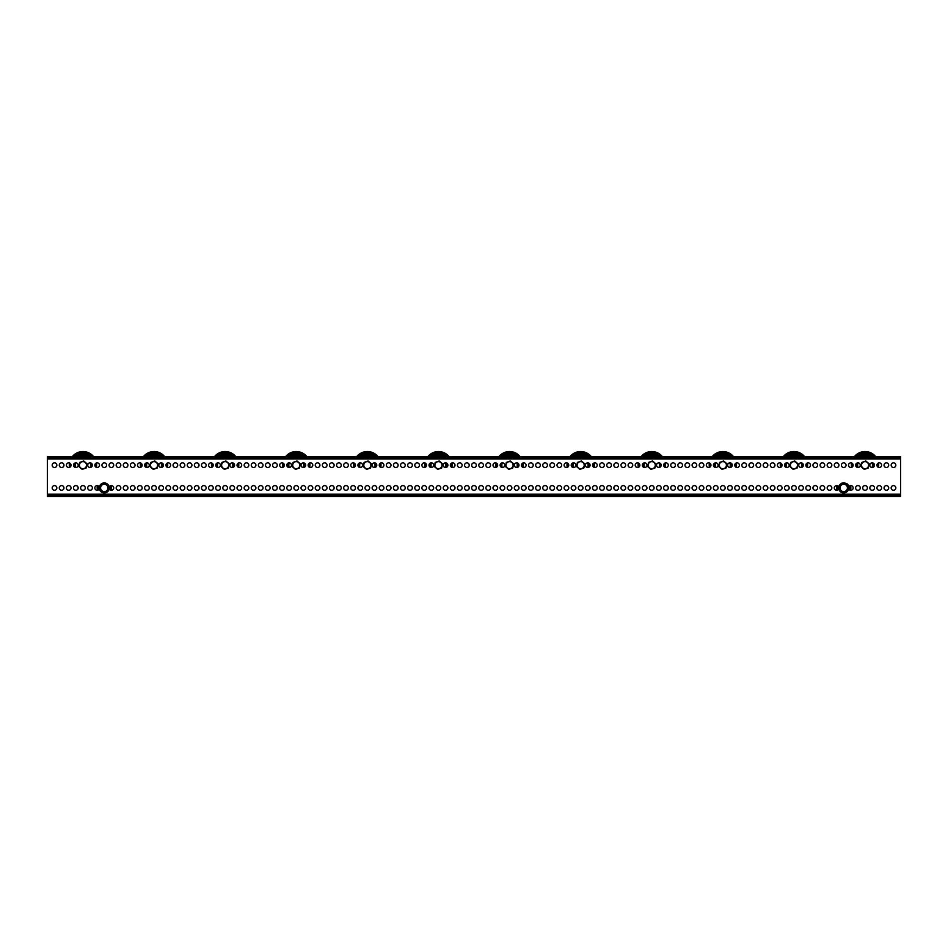 <?xml version="1.0" encoding="UTF-8"?>
<svg xmlns="http://www.w3.org/2000/svg" width="948" height="948" viewBox="0 0 948 948"><rect width="100%" height="100%" fill="white"/><g stroke="black" fill="none" stroke-linecap="round" stroke-linejoin="round"><path stroke-width="1.42" d="M59.286 487.936A2.334 2.334 0 0 0 61.62 490.27A2.334 2.334 0 0 0 63.954 487.936A2.334 2.334 0 0 0 61.62 485.601A2.334 2.334 0 0 0 59.286 487.936M52.176 487.936A2.334 2.334 0 0 0 54.51 490.27A2.334 2.334 0 0 0 56.844 487.936A2.334 2.334 0 0 0 54.51 485.601A2.334 2.334 0 0 0 52.176 487.936M891.156 465.184A2.334 2.334 0 0 0 893.49 467.518A2.334 2.334 0 0 0 895.824 465.184A2.334 2.334 0 0 0 893.49 462.849A2.334 2.334 0 0 0 891.156 465.184M884.046 465.184A2.334 2.334 0 0 0 886.38 467.518A2.334 2.334 0 0 0 888.714 465.184A2.334 2.334 0 0 0 886.38 462.849A2.334 2.334 0 0 0 884.046 465.184M876.936 465.184A2.334 2.334 0 0 0 879.27 467.518A2.334 2.334 0 0 0 881.604 465.184A2.334 2.334 0 0 0 879.27 462.849A2.334 2.334 0 0 0 876.936 465.184M869.826 465.184A2.334 2.334 0 0 0 872.16 467.518A2.334 2.334 0 0 0 874.494 465.184A2.334 2.334 0 0 0 872.16 462.849A2.334 2.334 0 0 0 869.826 465.184M855.606 465.184A2.334 2.334 0 0 0 857.94 467.518A2.334 2.334 0 0 0 860.274 465.184A2.334 2.334 0 0 0 857.94 462.849A2.334 2.334 0 0 0 855.606 465.184M848.496 465.184A2.334 2.334 0 0 0 850.83 467.518A2.334 2.334 0 0 0 853.164 465.184A2.334 2.334 0 0 0 850.83 462.849A2.334 2.334 0 0 0 848.496 465.184M841.386 465.184A2.334 2.334 0 0 0 843.72 467.518A2.334 2.334 0 0 0 846.054 465.184A2.334 2.334 0 0 0 843.72 462.849A2.334 2.334 0 0 0 841.386 465.184M834.276 465.184A2.334 2.334 0 0 0 836.61 467.518A2.334 2.334 0 0 0 838.944 465.184A2.334 2.334 0 0 0 836.61 462.849A2.334 2.334 0 0 0 834.276 465.184M827.166 465.184A2.334 2.334 0 0 0 829.5 467.518A2.334 2.334 0 0 0 831.834 465.184A2.334 2.334 0 0 0 829.5 462.849A2.334 2.334 0 0 0 827.166 465.184M820.056 465.184A2.334 2.334 0 0 0 822.39 467.518A2.334 2.334 0 0 0 824.724 465.184A2.334 2.334 0 0 0 822.39 462.849A2.334 2.334 0 0 0 820.056 465.184M812.946 465.184A2.334 2.334 0 0 0 815.28 467.518A2.334 2.334 0 0 0 817.614 465.184A2.334 2.334 0 0 0 815.28 462.849A2.334 2.334 0 0 0 812.946 465.184M805.836 465.184A2.334 2.334 0 0 0 808.17 467.518A2.334 2.334 0 0 0 810.504 465.184A2.334 2.334 0 0 0 808.17 462.849A2.334 2.334 0 0 0 805.836 465.184M798.726 465.184A2.334 2.334 0 0 0 801.06 467.518A2.334 2.334 0 0 0 803.394 465.184A2.334 2.334 0 0 0 801.06 462.849A2.334 2.334 0 0 0 798.726 465.184M784.506 465.184A2.334 2.334 0 0 0 786.84 467.518A2.334 2.334 0 0 0 789.174 465.184A2.334 2.334 0 0 0 786.84 462.849A2.334 2.334 0 0 0 784.506 465.184M777.396 465.184A2.334 2.334 0 0 0 779.73 467.518A2.334 2.334 0 0 0 782.064 465.184A2.334 2.334 0 0 0 779.73 462.849A2.334 2.334 0 0 0 777.396 465.184M770.286 465.184A2.334 2.334 0 0 0 772.62 467.518A2.334 2.334 0 0 0 774.954 465.184A2.334 2.334 0 0 0 772.62 462.849A2.334 2.334 0 0 0 770.286 465.184M763.176 465.184A2.334 2.334 0 0 0 765.51 467.518A2.334 2.334 0 0 0 767.844 465.184A2.334 2.334 0 0 0 765.51 462.849A2.334 2.334 0 0 0 763.176 465.184M756.066 465.184A2.334 2.334 0 0 0 758.4 467.518A2.334 2.334 0 0 0 760.734 465.184A2.334 2.334 0 0 0 758.4 462.849A2.334 2.334 0 0 0 756.066 465.184M748.956 465.184A2.334 2.334 0 0 0 751.29 467.518A2.334 2.334 0 0 0 753.624 465.184A2.334 2.334 0 0 0 751.29 462.849A2.334 2.334 0 0 0 748.956 465.184M741.846 465.184A2.334 2.334 0 0 0 744.18 467.518A2.334 2.334 0 0 0 746.514 465.184A2.334 2.334 0 0 0 744.18 462.849A2.334 2.334 0 0 0 741.846 465.184M734.736 465.184A2.334 2.334 0 0 0 737.07 467.518A2.334 2.334 0 0 0 739.404 465.184A2.334 2.334 0 0 0 737.07 462.849A2.334 2.334 0 0 0 734.736 465.184M727.626 465.184A2.334 2.334 0 0 0 729.96 467.518A2.334 2.334 0 0 0 732.294 465.184A2.334 2.334 0 0 0 729.96 462.849A2.334 2.334 0 0 0 727.626 465.184M713.406 465.184A2.334 2.334 0 0 0 715.74 467.518A2.334 2.334 0 0 0 718.074 465.184A2.334 2.334 0 0 0 715.74 462.849A2.334 2.334 0 0 0 713.406 465.184M706.296 465.184A2.334 2.334 0 0 0 708.63 467.518A2.334 2.334 0 0 0 710.964 465.184A2.334 2.334 0 0 0 708.63 462.849A2.334 2.334 0 0 0 706.296 465.184M699.186 465.184A2.334 2.334 0 0 0 701.52 467.518A2.334 2.334 0 0 0 703.854 465.184A2.334 2.334 0 0 0 701.52 462.849A2.334 2.334 0 0 0 699.186 465.184M692.076 465.184A2.334 2.334 0 0 0 694.41 467.518A2.334 2.334 0 0 0 696.744 465.184A2.334 2.334 0 0 0 694.41 462.849A2.334 2.334 0 0 0 692.076 465.184M684.966 465.184A2.334 2.334 0 0 0 687.3 467.518A2.334 2.334 0 0 0 689.634 465.184A2.334 2.334 0 0 0 687.3 462.849A2.334 2.334 0 0 0 684.966 465.184M677.856 465.184A2.334 2.334 0 0 0 680.19 467.518A2.334 2.334 0 0 0 682.524 465.184A2.334 2.334 0 0 0 680.19 462.849A2.334 2.334 0 0 0 677.856 465.184M670.746 465.184A2.334 2.334 0 0 0 673.08 467.518A2.334 2.334 0 0 0 675.414 465.184A2.334 2.334 0 0 0 673.08 462.849A2.334 2.334 0 0 0 670.746 465.184M663.636 465.184A2.334 2.334 0 0 0 665.97 467.518A2.334 2.334 0 0 0 668.304 465.184A2.334 2.334 0 0 0 665.97 462.849A2.334 2.334 0 0 0 663.636 465.184M656.526 465.184A2.334 2.334 0 0 0 658.86 467.518A2.334 2.334 0 0 0 661.194 465.184A2.334 2.334 0 0 0 658.86 462.849A2.334 2.334 0 0 0 656.526 465.184M642.306 465.184A2.334 2.334 0 0 0 644.64 467.518A2.334 2.334 0 0 0 646.974 465.184A2.334 2.334 0 0 0 644.64 462.849A2.334 2.334 0 0 0 642.306 465.184M635.196 465.184A2.334 2.334 0 0 0 637.53 467.518A2.334 2.334 0 0 0 639.864 465.184A2.334 2.334 0 0 0 637.53 462.849A2.334 2.334 0 0 0 635.196 465.184M628.086 465.184A2.334 2.334 0 0 0 630.42 467.518A2.334 2.334 0 0 0 632.754 465.184A2.334 2.334 0 0 0 630.42 462.849A2.334 2.334 0 0 0 628.086 465.184M620.976 465.184A2.334 2.334 0 0 0 623.31 467.518A2.334 2.334 0 0 0 625.644 465.184A2.334 2.334 0 0 0 623.31 462.849A2.334 2.334 0 0 0 620.976 465.184M613.866 465.184A2.334 2.334 0 0 0 616.2 467.518A2.334 2.334 0 0 0 618.534 465.184A2.334 2.334 0 0 0 616.2 462.849A2.334 2.334 0 0 0 613.866 465.184M606.756 465.184A2.334 2.334 0 0 0 609.09 467.518A2.334 2.334 0 0 0 611.424 465.184A2.334 2.334 0 0 0 609.09 462.849A2.334 2.334 0 0 0 606.756 465.184M599.646 465.184A2.334 2.334 0 0 0 601.98 467.518A2.334 2.334 0 0 0 604.314 465.184A2.334 2.334 0 0 0 601.98 462.849A2.334 2.334 0 0 0 599.646 465.184M592.536 465.184A2.334 2.334 0 0 0 594.87 467.518A2.334 2.334 0 0 0 597.204 465.184A2.334 2.334 0 0 0 594.87 462.849A2.334 2.334 0 0 0 592.536 465.184M585.426 465.184A2.334 2.334 0 0 0 587.76 467.518A2.334 2.334 0 0 0 590.094 465.184A2.334 2.334 0 0 0 587.76 462.849A2.334 2.334 0 0 0 585.426 465.184M571.206 465.184A2.334 2.334 0 0 0 573.54 467.518A2.334 2.334 0 0 0 575.874 465.184A2.334 2.334 0 0 0 573.54 462.849A2.334 2.334 0 0 0 571.206 465.184M564.096 465.184A2.334 2.334 0 0 0 566.43 467.518A2.334 2.334 0 0 0 568.764 465.184A2.334 2.334 0 0 0 566.43 462.849A2.334 2.334 0 0 0 564.096 465.184M556.986 465.184A2.334 2.334 0 0 0 559.32 467.518A2.334 2.334 0 0 0 561.654 465.184A2.334 2.334 0 0 0 559.32 462.849A2.334 2.334 0 0 0 556.986 465.184M549.876 465.184A2.334 2.334 0 0 0 552.21 467.518A2.334 2.334 0 0 0 554.544 465.184A2.334 2.334 0 0 0 552.21 462.849A2.334 2.334 0 0 0 549.876 465.184M542.766 465.184A2.334 2.334 0 0 0 545.1 467.518A2.334 2.334 0 0 0 547.434 465.184A2.334 2.334 0 0 0 545.1 462.849A2.334 2.334 0 0 0 542.766 465.184M535.656 465.184A2.334 2.334 0 0 0 537.99 467.518A2.334 2.334 0 0 0 540.324 465.184A2.334 2.334 0 0 0 537.99 462.849A2.334 2.334 0 0 0 535.656 465.184M528.546 465.184A2.334 2.334 0 0 0 530.88 467.518A2.334 2.334 0 0 0 533.214 465.184A2.334 2.334 0 0 0 530.88 462.849A2.334 2.334 0 0 0 528.546 465.184M521.436 465.184A2.334 2.334 0 0 0 523.77 467.518A2.334 2.334 0 0 0 526.104 465.184A2.334 2.334 0 0 0 523.77 462.849A2.334 2.334 0 0 0 521.436 465.184M514.326 465.184A2.334 2.334 0 0 0 516.66 467.518A2.334 2.334 0 0 0 518.994 465.184A2.334 2.334 0 0 0 516.66 462.849A2.334 2.334 0 0 0 514.326 465.184M500.106 465.184A2.334 2.334 0 0 0 502.44 467.518A2.334 2.334 0 0 0 504.774 465.184A2.334 2.334 0 0 0 502.44 462.849A2.334 2.334 0 0 0 500.106 465.184M492.996 465.184A2.334 2.334 0 0 0 495.33 467.518A2.334 2.334 0 0 0 497.664 465.184A2.334 2.334 0 0 0 495.33 462.849A2.334 2.334 0 0 0 492.996 465.184M485.886 465.184A2.334 2.334 0 0 0 488.22 467.518A2.334 2.334 0 0 0 490.554 465.184A2.334 2.334 0 0 0 488.22 462.849A2.334 2.334 0 0 0 485.886 465.184M478.776 465.184A2.334 2.334 0 0 0 481.11 467.518A2.334 2.334 0 0 0 483.444 465.184A2.334 2.334 0 0 0 481.11 462.849A2.334 2.334 0 0 0 478.776 465.184M471.666 465.184A2.334 2.334 0 0 0 474 467.518A2.334 2.334 0 0 0 476.334 465.184A2.334 2.334 0 0 0 474 462.849A2.334 2.334 0 0 0 471.666 465.184M464.556 465.184A2.334 2.334 0 0 0 466.89 467.518A2.334 2.334 0 0 0 469.224 465.184A2.334 2.334 0 0 0 466.89 462.849A2.334 2.334 0 0 0 464.556 465.184M457.446 465.184A2.334 2.334 0 0 0 459.78 467.518A2.334 2.334 0 0 0 462.114 465.184A2.334 2.334 0 0 0 459.78 462.849A2.334 2.334 0 0 0 457.446 465.184M450.336 465.184A2.334 2.334 0 0 0 452.67 467.518A2.334 2.334 0 0 0 455.004 465.184A2.334 2.334 0 0 0 452.67 462.849A2.334 2.334 0 0 0 450.336 465.184M443.226 465.184A2.334 2.334 0 0 0 445.56 467.518A2.334 2.334 0 0 0 447.894 465.184A2.334 2.334 0 0 0 445.56 462.849A2.334 2.334 0 0 0 443.226 465.184M429.006 465.184A2.334 2.334 0 0 0 431.34 467.518A2.334 2.334 0 0 0 433.674 465.184A2.334 2.334 0 0 0 431.34 462.849A2.334 2.334 0 0 0 429.006 465.184M421.896 465.184A2.334 2.334 0 0 0 424.23 467.518A2.334 2.334 0 0 0 426.564 465.184A2.334 2.334 0 0 0 424.23 462.849A2.334 2.334 0 0 0 421.896 465.184M414.786 465.184A2.334 2.334 0 0 0 417.12 467.518A2.334 2.334 0 0 0 419.454 465.184A2.334 2.334 0 0 0 417.12 462.849A2.334 2.334 0 0 0 414.786 465.184M407.676 465.184A2.334 2.334 0 0 0 410.01 467.518A2.334 2.334 0 0 0 412.344 465.184A2.334 2.334 0 0 0 410.01 462.849A2.334 2.334 0 0 0 407.676 465.184M400.566 465.184A2.334 2.334 0 0 0 402.9 467.518A2.334 2.334 0 0 0 405.234 465.184A2.334 2.334 0 0 0 402.9 462.849A2.334 2.334 0 0 0 400.566 465.184M393.456 465.184A2.334 2.334 0 0 0 395.79 467.518A2.334 2.334 0 0 0 398.124 465.184A2.334 2.334 0 0 0 395.79 462.849A2.334 2.334 0 0 0 393.456 465.184M386.346 465.184A2.334 2.334 0 0 0 388.68 467.518A2.334 2.334 0 0 0 391.014 465.184A2.334 2.334 0 0 0 388.68 462.849A2.334 2.334 0 0 0 386.346 465.184M379.236 465.184A2.334 2.334 0 0 0 381.57 467.518A2.334 2.334 0 0 0 383.904 465.184A2.334 2.334 0 0 0 381.57 462.849A2.334 2.334 0 0 0 379.236 465.184M372.126 465.184A2.334 2.334 0 0 0 374.46 467.518A2.334 2.334 0 0 0 376.794 465.184A2.334 2.334 0 0 0 374.46 462.849A2.334 2.334 0 0 0 372.126 465.184M357.906 465.184A2.334 2.334 0 0 0 360.24 467.518A2.334 2.334 0 0 0 362.574 465.184A2.334 2.334 0 0 0 360.24 462.849A2.334 2.334 0 0 0 357.906 465.184M350.796 465.184A2.334 2.334 0 0 0 353.13 467.518A2.334 2.334 0 0 0 355.464 465.184A2.334 2.334 0 0 0 353.13 462.849A2.334 2.334 0 0 0 350.796 465.184M343.686 465.184A2.334 2.334 0 0 0 346.02 467.518A2.334 2.334 0 0 0 348.354 465.184A2.334 2.334 0 0 0 346.02 462.849A2.334 2.334 0 0 0 343.686 465.184M336.576 465.184A2.334 2.334 0 0 0 338.91 467.518A2.334 2.334 0 0 0 341.244 465.184A2.334 2.334 0 0 0 338.91 462.849A2.334 2.334 0 0 0 336.576 465.184M329.466 465.184A2.334 2.334 0 0 0 331.8 467.518A2.334 2.334 0 0 0 334.134 465.184A2.334 2.334 0 0 0 331.8 462.849A2.334 2.334 0 0 0 329.466 465.184M322.356 465.184A2.334 2.334 0 0 0 324.69 467.518A2.334 2.334 0 0 0 327.024 465.184A2.334 2.334 0 0 0 324.69 462.849A2.334 2.334 0 0 0 322.356 465.184M315.246 465.184A2.334 2.334 0 0 0 317.58 467.518A2.334 2.334 0 0 0 319.914 465.184A2.334 2.334 0 0 0 317.58 462.849A2.334 2.334 0 0 0 315.246 465.184M308.136 465.184A2.334 2.334 0 0 0 310.47 467.518A2.334 2.334 0 0 0 312.804 465.184A2.334 2.334 0 0 0 310.47 462.849A2.334 2.334 0 0 0 308.136 465.184M301.026 465.184A2.334 2.334 0 0 0 303.36 467.518A2.334 2.334 0 0 0 305.694 465.184A2.334 2.334 0 0 0 303.36 462.849A2.334 2.334 0 0 0 301.026 465.184M286.806 465.184A2.334 2.334 0 0 0 289.14 467.518A2.334 2.334 0 0 0 291.474 465.184A2.334 2.334 0 0 0 289.14 462.849A2.334 2.334 0 0 0 286.806 465.184M279.696 465.184A2.334 2.334 0 0 0 282.03 467.518A2.334 2.334 0 0 0 284.364 465.184A2.334 2.334 0 0 0 282.03 462.849A2.334 2.334 0 0 0 279.696 465.184M272.586 465.184A2.334 2.334 0 0 0 274.92 467.518A2.334 2.334 0 0 0 277.254 465.184A2.334 2.334 0 0 0 274.92 462.849A2.334 2.334 0 0 0 272.586 465.184M265.476 465.184A2.334 2.334 0 0 0 267.81 467.518A2.334 2.334 0 0 0 270.144 465.184A2.334 2.334 0 0 0 267.81 462.849A2.334 2.334 0 0 0 265.476 465.184M258.366 465.184A2.334 2.334 0 0 0 260.7 467.518A2.334 2.334 0 0 0 263.034 465.184A2.334 2.334 0 0 0 260.7 462.849A2.334 2.334 0 0 0 258.366 465.184M251.256 465.184A2.334 2.334 0 0 0 253.59 467.518A2.334 2.334 0 0 0 255.924 465.184A2.334 2.334 0 0 0 253.59 462.849A2.334 2.334 0 0 0 251.256 465.184M244.146 465.184A2.334 2.334 0 0 0 246.48 467.518A2.334 2.334 0 0 0 248.814 465.184A2.334 2.334 0 0 0 246.48 462.849A2.334 2.334 0 0 0 244.146 465.184M237.036 465.184A2.334 2.334 0 0 0 239.37 467.518A2.334 2.334 0 0 0 241.704 465.184A2.334 2.334 0 0 0 239.37 462.849A2.334 2.334 0 0 0 237.036 465.184M229.926 465.184A2.334 2.334 0 0 0 232.26 467.518A2.334 2.334 0 0 0 234.594 465.184A2.334 2.334 0 0 0 232.26 462.849A2.334 2.334 0 0 0 229.926 465.184M215.706 465.184A2.334 2.334 0 0 0 218.04 467.518A2.334 2.334 0 0 0 220.374 465.184A2.334 2.334 0 0 0 218.04 462.849A2.334 2.334 0 0 0 215.706 465.184M208.596 465.184A2.334 2.334 0 0 0 210.93 467.518A2.334 2.334 0 0 0 213.264 465.184A2.334 2.334 0 0 0 210.93 462.849A2.334 2.334 0 0 0 208.596 465.184M201.486 465.184A2.334 2.334 0 0 0 203.82 467.518A2.334 2.334 0 0 0 206.154 465.184A2.334 2.334 0 0 0 203.82 462.849A2.334 2.334 0 0 0 201.486 465.184M194.376 465.184A2.334 2.334 0 0 0 196.71 467.518A2.334 2.334 0 0 0 199.044 465.184A2.334 2.334 0 0 0 196.71 462.849A2.334 2.334 0 0 0 194.376 465.184M187.266 465.184A2.334 2.334 0 0 0 189.6 467.518A2.334 2.334 0 0 0 191.934 465.184A2.334 2.334 0 0 0 189.6 462.849A2.334 2.334 0 0 0 187.266 465.184M180.156 465.184A2.334 2.334 0 0 0 182.49 467.518A2.334 2.334 0 0 0 184.824 465.184A2.334 2.334 0 0 0 182.49 462.849A2.334 2.334 0 0 0 180.156 465.184M173.046 465.184A2.334 2.334 0 0 0 175.38 467.518A2.334 2.334 0 0 0 177.714 465.184A2.334 2.334 0 0 0 175.38 462.849A2.334 2.334 0 0 0 173.046 465.184M165.936 465.184A2.334 2.334 0 0 0 168.27 467.518A2.334 2.334 0 0 0 170.604 465.184A2.334 2.334 0 0 0 168.27 462.849A2.334 2.334 0 0 0 165.936 465.184M158.826 465.184A2.334 2.334 0 0 0 161.16 467.518A2.334 2.334 0 0 0 163.494 465.184A2.334 2.334 0 0 0 161.16 462.849A2.334 2.334 0 0 0 158.826 465.184M144.606 465.184A2.334 2.334 0 0 0 146.94 467.518A2.334 2.334 0 0 0 149.274 465.184A2.334 2.334 0 0 0 146.94 462.849A2.334 2.334 0 0 0 144.606 465.184M137.496 465.184A2.334 2.334 0 0 0 139.83 467.518A2.334 2.334 0 0 0 142.164 465.184A2.334 2.334 0 0 0 139.83 462.849A2.334 2.334 0 0 0 137.496 465.184M130.386 465.184A2.334 2.334 0 0 0 132.72 467.518A2.334 2.334 0 0 0 135.054 465.184A2.334 2.334 0 0 0 132.72 462.849A2.334 2.334 0 0 0 130.386 465.184M123.276 465.184A2.334 2.334 0 0 0 125.61 467.518A2.334 2.334 0 0 0 127.944 465.184A2.334 2.334 0 0 0 125.61 462.849A2.334 2.334 0 0 0 123.276 465.184M116.166 465.184A2.334 2.334 0 0 0 118.5 467.518A2.334 2.334 0 0 0 120.834 465.184A2.334 2.334 0 0 0 118.5 462.849A2.334 2.334 0 0 0 116.166 465.184M109.056 465.184A2.334 2.334 0 0 0 111.39 467.518A2.334 2.334 0 0 0 113.724 465.184A2.334 2.334 0 0 0 111.39 462.849A2.334 2.334 0 0 0 109.056 465.184M101.946 465.184A2.334 2.334 0 0 0 104.28 467.518A2.334 2.334 0 0 0 106.614 465.184A2.334 2.334 0 0 0 104.28 462.849A2.334 2.334 0 0 0 101.946 465.184M94.836 465.184A2.334 2.334 0 0 0 97.17 467.518A2.334 2.334 0 0 0 99.504 465.184A2.334 2.334 0 0 0 97.17 462.849A2.334 2.334 0 0 0 94.836 465.184M87.726 465.184A2.334 2.334 0 0 0 90.06 467.518A2.334 2.334 0 0 0 92.394 465.184A2.334 2.334 0 0 0 90.06 462.849A2.334 2.334 0 0 0 87.726 465.184M73.506 465.184A2.334 2.334 0 0 0 75.84 467.518A2.334 2.334 0 0 0 78.174 465.184A2.334 2.334 0 0 0 75.84 462.849A2.334 2.334 0 0 0 73.506 465.184M66.396 465.184A2.334 2.334 0 0 0 68.73 467.518A2.334 2.334 0 0 0 71.064 465.184A2.334 2.334 0 0 0 68.73 462.849A2.334 2.334 0 0 0 66.396 465.184M59.286 465.184A2.334 2.334 0 0 0 61.62 467.518A2.334 2.334 0 0 0 63.954 465.184A2.334 2.334 0 0 0 61.62 462.849A2.334 2.334 0 0 0 59.286 465.184M52.176 465.184A2.334 2.334 0 0 0 54.51 467.518A2.334 2.334 0 0 0 56.844 465.184A2.334 2.334 0 0 0 54.51 462.849A2.334 2.334 0 0 0 52.176 465.184M66.396 487.936A2.334 2.334 0 0 0 68.73 490.27A2.334 2.334 0 0 0 71.064 487.936A2.334 2.334 0 0 0 68.73 485.601A2.334 2.334 0 0 0 66.396 487.936M73.506 487.936A2.334 2.334 0 0 0 75.84 490.27A2.334 2.334 0 0 0 78.174 487.936A2.334 2.334 0 0 0 75.84 485.601A2.334 2.334 0 0 0 73.506 487.936M80.616 487.936A2.334 2.334 0 0 0 82.95 490.27A2.334 2.334 0 0 0 85.284 487.936A2.334 2.334 0 0 0 82.95 485.601A2.334 2.334 0 0 0 80.616 487.936M87.726 487.936A2.334 2.334 0 0 0 90.06 490.27A2.334 2.334 0 0 0 92.394 487.936A2.334 2.334 0 0 0 90.06 485.601A2.334 2.334 0 0 0 87.726 487.936M99.22 486.834A2.334 2.334 0 0 0 94.836 487.936A2.334 2.334 0 0 0 99.22 489.038M109.34 489.038A2.334 2.334 0 0 0 113.724 487.936A2.334 2.334 0 0 0 109.34 486.834M116.166 487.936A2.334 2.334 0 0 0 118.5 490.27A2.334 2.334 0 0 0 120.834 487.936A2.334 2.334 0 0 0 118.5 485.601A2.334 2.334 0 0 0 116.166 487.936M123.276 487.936A2.334 2.334 0 0 0 125.61 490.27A2.334 2.334 0 0 0 127.944 487.936A2.334 2.334 0 0 0 125.61 485.601A2.334 2.334 0 0 0 123.276 487.936M130.386 487.936A2.334 2.334 0 0 0 132.72 490.27A2.334 2.334 0 0 0 135.054 487.936A2.334 2.334 0 0 0 132.72 485.601A2.334 2.334 0 0 0 130.386 487.936M137.496 487.936A2.334 2.334 0 0 0 139.83 490.27A2.334 2.334 0 0 0 142.164 487.936A2.334 2.334 0 0 0 139.83 485.601A2.334 2.334 0 0 0 137.496 487.936M144.606 487.936A2.334 2.334 0 0 0 146.94 490.27A2.334 2.334 0 0 0 149.274 487.936A2.334 2.334 0 0 0 146.94 485.601A2.334 2.334 0 0 0 144.606 487.936M151.716 487.936A2.334 2.334 0 0 0 154.05 490.27A2.334 2.334 0 0 0 156.384 487.936A2.334 2.334 0 0 0 154.05 485.601A2.334 2.334 0 0 0 151.716 487.936M158.826 487.936A2.334 2.334 0 0 0 161.16 490.27A2.334 2.334 0 0 0 163.494 487.936A2.334 2.334 0 0 0 161.16 485.601A2.334 2.334 0 0 0 158.826 487.936M165.936 487.936A2.334 2.334 0 0 0 168.27 490.27A2.334 2.334 0 0 0 170.604 487.936A2.334 2.334 0 0 0 168.27 485.601A2.334 2.334 0 0 0 165.936 487.936M173.046 487.936A2.334 2.334 0 0 0 175.38 490.27A2.334 2.334 0 0 0 177.714 487.936A2.334 2.334 0 0 0 175.38 485.601A2.334 2.334 0 0 0 173.046 487.936M180.156 487.936A2.334 2.334 0 0 0 182.49 490.27A2.334 2.334 0 0 0 184.824 487.936A2.334 2.334 0 0 0 182.49 485.601A2.334 2.334 0 0 0 180.156 487.936M187.266 487.936A2.334 2.334 0 0 0 189.6 490.27A2.334 2.334 0 0 0 191.934 487.936A2.334 2.334 0 0 0 189.6 485.601A2.334 2.334 0 0 0 187.266 487.936M194.376 487.936A2.334 2.334 0 0 0 196.71 490.27A2.334 2.334 0 0 0 199.044 487.936A2.334 2.334 0 0 0 196.71 485.601A2.334 2.334 0 0 0 194.376 487.936M201.486 487.936A2.334 2.334 0 0 0 203.82 490.27A2.334 2.334 0 0 0 206.154 487.936A2.334 2.334 0 0 0 203.82 485.601A2.334 2.334 0 0 0 201.486 487.936M208.596 487.936A2.334 2.334 0 0 0 210.93 490.27A2.334 2.334 0 0 0 213.264 487.936A2.334 2.334 0 0 0 210.93 485.601A2.334 2.334 0 0 0 208.596 487.936M215.706 487.936A2.334 2.334 0 0 0 218.04 490.27A2.334 2.334 0 0 0 220.374 487.936A2.334 2.334 0 0 0 218.04 485.601A2.334 2.334 0 0 0 215.706 487.936M222.816 487.936A2.334 2.334 0 0 0 225.15 490.27A2.334 2.334 0 0 0 227.484 487.936A2.334 2.334 0 0 0 225.15 485.601A2.334 2.334 0 0 0 222.816 487.936M229.926 487.936A2.334 2.334 0 0 0 232.26 490.27A2.334 2.334 0 0 0 234.594 487.936A2.334 2.334 0 0 0 232.26 485.601A2.334 2.334 0 0 0 229.926 487.936M237.036 487.936A2.334 2.334 0 0 0 239.37 490.27A2.334 2.334 0 0 0 241.704 487.936A2.334 2.334 0 0 0 239.37 485.601A2.334 2.334 0 0 0 237.036 487.936M244.146 487.936A2.334 2.334 0 0 0 246.48 490.27A2.334 2.334 0 0 0 248.814 487.936A2.334 2.334 0 0 0 246.48 485.601A2.334 2.334 0 0 0 244.146 487.936M251.256 487.936A2.334 2.334 0 0 0 253.59 490.27A2.334 2.334 0 0 0 255.924 487.936A2.334 2.334 0 0 0 253.59 485.601A2.334 2.334 0 0 0 251.256 487.936M258.366 487.936A2.334 2.334 0 0 0 260.7 490.27A2.334 2.334 0 0 0 263.034 487.936A2.334 2.334 0 0 0 260.7 485.601A2.334 2.334 0 0 0 258.366 487.936M265.476 487.936A2.334 2.334 0 0 0 267.81 490.27A2.334 2.334 0 0 0 270.144 487.936A2.334 2.334 0 0 0 267.81 485.601A2.334 2.334 0 0 0 265.476 487.936M272.586 487.936A2.334 2.334 0 0 0 274.92 490.27A2.334 2.334 0 0 0 277.254 487.936A2.334 2.334 0 0 0 274.92 485.601A2.334 2.334 0 0 0 272.586 487.936M279.696 487.936A2.334 2.334 0 0 0 282.03 490.27A2.334 2.334 0 0 0 284.364 487.936A2.334 2.334 0 0 0 282.03 485.601A2.334 2.334 0 0 0 279.696 487.936M286.806 487.936A2.334 2.334 0 0 0 289.14 490.27A2.334 2.334 0 0 0 291.474 487.936A2.334 2.334 0 0 0 289.14 485.601A2.334 2.334 0 0 0 286.806 487.936M293.916 487.936A2.334 2.334 0 0 0 296.25 490.27A2.334 2.334 0 0 0 298.584 487.936A2.334 2.334 0 0 0 296.25 485.601A2.334 2.334 0 0 0 293.916 487.936M301.026 487.936A2.334 2.334 0 0 0 303.36 490.27A2.334 2.334 0 0 0 305.694 487.936A2.334 2.334 0 0 0 303.36 485.601A2.334 2.334 0 0 0 301.026 487.936M308.136 487.936A2.334 2.334 0 0 0 310.47 490.27A2.334 2.334 0 0 0 312.804 487.936A2.334 2.334 0 0 0 310.47 485.601A2.334 2.334 0 0 0 308.136 487.936M315.246 487.936A2.334 2.334 0 0 0 317.58 490.27A2.334 2.334 0 0 0 319.914 487.936A2.334 2.334 0 0 0 317.58 485.601A2.334 2.334 0 0 0 315.246 487.936M322.356 487.936A2.334 2.334 0 0 0 324.69 490.27A2.334 2.334 0 0 0 327.024 487.936A2.334 2.334 0 0 0 324.69 485.601A2.334 2.334 0 0 0 322.356 487.936M329.466 487.936A2.334 2.334 0 0 0 331.8 490.27A2.334 2.334 0 0 0 334.134 487.936A2.334 2.334 0 0 0 331.8 485.601A2.334 2.334 0 0 0 329.466 487.936M336.576 487.936A2.334 2.334 0 0 0 338.91 490.27A2.334 2.334 0 0 0 341.244 487.936A2.334 2.334 0 0 0 338.91 485.601A2.334 2.334 0 0 0 336.576 487.936M343.686 487.936A2.334 2.334 0 0 0 346.02 490.27A2.334 2.334 0 0 0 348.354 487.936A2.334 2.334 0 0 0 346.02 485.601A2.334 2.334 0 0 0 343.686 487.936M350.796 487.936A2.334 2.334 0 0 0 353.13 490.27A2.334 2.334 0 0 0 355.464 487.936A2.334 2.334 0 0 0 353.13 485.601A2.334 2.334 0 0 0 350.796 487.936M357.906 487.936A2.334 2.334 0 0 0 360.24 490.27A2.334 2.334 0 0 0 362.574 487.936A2.334 2.334 0 0 0 360.24 485.601A2.334 2.334 0 0 0 357.906 487.936M365.016 487.936A2.334 2.334 0 0 0 367.35 490.27A2.334 2.334 0 0 0 369.684 487.936A2.334 2.334 0 0 0 367.35 485.601A2.334 2.334 0 0 0 365.016 487.936M372.126 487.936A2.334 2.334 0 0 0 374.46 490.27A2.334 2.334 0 0 0 376.794 487.936A2.334 2.334 0 0 0 374.46 485.601A2.334 2.334 0 0 0 372.126 487.936M379.236 487.936A2.334 2.334 0 0 0 381.57 490.27A2.334 2.334 0 0 0 383.904 487.936A2.334 2.334 0 0 0 381.57 485.601A2.334 2.334 0 0 0 379.236 487.936M386.346 487.936A2.334 2.334 0 0 0 388.68 490.27A2.334 2.334 0 0 0 391.014 487.936A2.334 2.334 0 0 0 388.68 485.601A2.334 2.334 0 0 0 386.346 487.936M393.456 487.936A2.334 2.334 0 0 0 395.79 490.27A2.334 2.334 0 0 0 398.124 487.936A2.334 2.334 0 0 0 395.79 485.601A2.334 2.334 0 0 0 393.456 487.936M400.566 487.936A2.334 2.334 0 0 0 402.9 490.27A2.334 2.334 0 0 0 405.234 487.936A2.334 2.334 0 0 0 402.9 485.601A2.334 2.334 0 0 0 400.566 487.936M407.676 487.936A2.334 2.334 0 0 0 410.01 490.27A2.334 2.334 0 0 0 412.344 487.936A2.334 2.334 0 0 0 410.01 485.601A2.334 2.334 0 0 0 407.676 487.936M414.786 487.936A2.334 2.334 0 0 0 417.12 490.27A2.334 2.334 0 0 0 419.454 487.936A2.334 2.334 0 0 0 417.12 485.601A2.334 2.334 0 0 0 414.786 487.936M421.896 487.936A2.334 2.334 0 0 0 424.23 490.27A2.334 2.334 0 0 0 426.564 487.936A2.334 2.334 0 0 0 424.23 485.601A2.334 2.334 0 0 0 421.896 487.936M429.006 487.936A2.334 2.334 0 0 0 431.34 490.27A2.334 2.334 0 0 0 433.674 487.936A2.334 2.334 0 0 0 431.34 485.601A2.334 2.334 0 0 0 429.006 487.936M436.116 487.936A2.334 2.334 0 0 0 438.45 490.27A2.334 2.334 0 0 0 440.784 487.936A2.334 2.334 0 0 0 438.45 485.601A2.334 2.334 0 0 0 436.116 487.936M443.226 487.936A2.334 2.334 0 0 0 445.56 490.27A2.334 2.334 0 0 0 447.894 487.936A2.334 2.334 0 0 0 445.56 485.601A2.334 2.334 0 0 0 443.226 487.936M450.336 487.936A2.334 2.334 0 0 0 452.67 490.27A2.334 2.334 0 0 0 455.004 487.936A2.334 2.334 0 0 0 452.67 485.601A2.334 2.334 0 0 0 450.336 487.936M457.446 487.936A2.334 2.334 0 0 0 459.78 490.27A2.334 2.334 0 0 0 462.114 487.936A2.334 2.334 0 0 0 459.78 485.601A2.334 2.334 0 0 0 457.446 487.936M464.556 487.936A2.334 2.334 0 0 0 466.89 490.27A2.334 2.334 0 0 0 469.224 487.936A2.334 2.334 0 0 0 466.89 485.601A2.334 2.334 0 0 0 464.556 487.936M471.666 487.936A2.334 2.334 0 0 0 474 490.27A2.334 2.334 0 0 0 476.334 487.936A2.334 2.334 0 0 0 474 485.601A2.334 2.334 0 0 0 471.666 487.936M478.776 487.936A2.334 2.334 0 0 0 481.11 490.27A2.334 2.334 0 0 0 483.444 487.936A2.334 2.334 0 0 0 481.11 485.601A2.334 2.334 0 0 0 478.776 487.936M485.886 487.936A2.334 2.334 0 0 0 488.22 490.27A2.334 2.334 0 0 0 490.554 487.936A2.334 2.334 0 0 0 488.22 485.601A2.334 2.334 0 0 0 485.886 487.936M492.996 487.936A2.334 2.334 0 0 0 495.33 490.27A2.334 2.334 0 0 0 497.664 487.936A2.334 2.334 0 0 0 495.33 485.601A2.334 2.334 0 0 0 492.996 487.936M500.106 487.936A2.334 2.334 0 0 0 502.44 490.27A2.334 2.334 0 0 0 504.774 487.936A2.334 2.334 0 0 0 502.44 485.601A2.334 2.334 0 0 0 500.106 487.936M507.216 487.936A2.334 2.334 0 0 0 509.55 490.27A2.334 2.334 0 0 0 511.884 487.936A2.334 2.334 0 0 0 509.55 485.601A2.334 2.334 0 0 0 507.216 487.936M514.326 487.936A2.334 2.334 0 0 0 516.66 490.27A2.334 2.334 0 0 0 518.994 487.936A2.334 2.334 0 0 0 516.66 485.601A2.334 2.334 0 0 0 514.326 487.936M521.436 487.936A2.334 2.334 0 0 0 523.77 490.27A2.334 2.334 0 0 0 526.104 487.936A2.334 2.334 0 0 0 523.77 485.601A2.334 2.334 0 0 0 521.436 487.936M528.546 487.936A2.334 2.334 0 0 0 530.88 490.27A2.334 2.334 0 0 0 533.214 487.936A2.334 2.334 0 0 0 530.88 485.601A2.334 2.334 0 0 0 528.546 487.936M535.656 487.936A2.334 2.334 0 0 0 537.99 490.27A2.334 2.334 0 0 0 540.324 487.936A2.334 2.334 0 0 0 537.99 485.601A2.334 2.334 0 0 0 535.656 487.936M542.766 487.936A2.334 2.334 0 0 0 545.1 490.27A2.334 2.334 0 0 0 547.434 487.936A2.334 2.334 0 0 0 545.1 485.601A2.334 2.334 0 0 0 542.766 487.936M549.876 487.936A2.334 2.334 0 0 0 552.21 490.27A2.334 2.334 0 0 0 554.544 487.936A2.334 2.334 0 0 0 552.21 485.601A2.334 2.334 0 0 0 549.876 487.936M556.986 487.936A2.334 2.334 0 0 0 559.32 490.27A2.334 2.334 0 0 0 561.654 487.936A2.334 2.334 0 0 0 559.32 485.601A2.334 2.334 0 0 0 556.986 487.936M564.096 487.936A2.334 2.334 0 0 0 566.43 490.27A2.334 2.334 0 0 0 568.764 487.936A2.334 2.334 0 0 0 566.43 485.601A2.334 2.334 0 0 0 564.096 487.936M571.206 487.936A2.334 2.334 0 0 0 573.54 490.27A2.334 2.334 0 0 0 575.874 487.936A2.334 2.334 0 0 0 573.54 485.601A2.334 2.334 0 0 0 571.206 487.936M578.316 487.936A2.334 2.334 0 0 0 580.65 490.27A2.334 2.334 0 0 0 582.984 487.936A2.334 2.334 0 0 0 580.65 485.601A2.334 2.334 0 0 0 578.316 487.936M585.426 487.936A2.334 2.334 0 0 0 587.76 490.27A2.334 2.334 0 0 0 590.094 487.936A2.334 2.334 0 0 0 587.76 485.601A2.334 2.334 0 0 0 585.426 487.936M592.536 487.936A2.334 2.334 0 0 0 594.87 490.27A2.334 2.334 0 0 0 597.204 487.936A2.334 2.334 0 0 0 594.87 485.601A2.334 2.334 0 0 0 592.536 487.936M599.646 487.936A2.334 2.334 0 0 0 601.98 490.27A2.334 2.334 0 0 0 604.314 487.936A2.334 2.334 0 0 0 601.98 485.601A2.334 2.334 0 0 0 599.646 487.936M606.756 487.936A2.334 2.334 0 0 0 609.09 490.27A2.334 2.334 0 0 0 611.424 487.936A2.334 2.334 0 0 0 609.09 485.601A2.334 2.334 0 0 0 606.756 487.936M613.866 487.936A2.334 2.334 0 0 0 616.2 490.27A2.334 2.334 0 0 0 618.534 487.936A2.334 2.334 0 0 0 616.2 485.601A2.334 2.334 0 0 0 613.866 487.936M620.976 487.936A2.334 2.334 0 0 0 623.31 490.27A2.334 2.334 0 0 0 625.644 487.936A2.334 2.334 0 0 0 623.31 485.601A2.334 2.334 0 0 0 620.976 487.936M628.086 487.936A2.334 2.334 0 0 0 630.42 490.27A2.334 2.334 0 0 0 632.754 487.936A2.334 2.334 0 0 0 630.42 485.601A2.334 2.334 0 0 0 628.086 487.936M635.196 487.936A2.334 2.334 0 0 0 637.53 490.27A2.334 2.334 0 0 0 639.864 487.936A2.334 2.334 0 0 0 637.53 485.601A2.334 2.334 0 0 0 635.196 487.936M642.306 487.936A2.334 2.334 0 0 0 644.64 490.27A2.334 2.334 0 0 0 646.974 487.936A2.334 2.334 0 0 0 644.64 485.601A2.334 2.334 0 0 0 642.306 487.936M649.416 487.936A2.334 2.334 0 0 0 651.75 490.27A2.334 2.334 0 0 0 654.084 487.936A2.334 2.334 0 0 0 651.75 485.601A2.334 2.334 0 0 0 649.416 487.936M656.526 487.936A2.334 2.334 0 0 0 658.86 490.27A2.334 2.334 0 0 0 661.194 487.936A2.334 2.334 0 0 0 658.86 485.601A2.334 2.334 0 0 0 656.526 487.936M663.636 487.936A2.334 2.334 0 0 0 665.97 490.27A2.334 2.334 0 0 0 668.304 487.936A2.334 2.334 0 0 0 665.97 485.601A2.334 2.334 0 0 0 663.636 487.936M670.746 487.936A2.334 2.334 0 0 0 673.08 490.27A2.334 2.334 0 0 0 675.414 487.936A2.334 2.334 0 0 0 673.08 485.601A2.334 2.334 0 0 0 670.746 487.936M677.856 487.936A2.334 2.334 0 0 0 680.19 490.27A2.334 2.334 0 0 0 682.524 487.936A2.334 2.334 0 0 0 680.19 485.601A2.334 2.334 0 0 0 677.856 487.936M684.966 487.936A2.334 2.334 0 0 0 687.3 490.27A2.334 2.334 0 0 0 689.634 487.936A2.334 2.334 0 0 0 687.3 485.601A2.334 2.334 0 0 0 684.966 487.936M692.076 487.936A2.334 2.334 0 0 0 694.41 490.27A2.334 2.334 0 0 0 696.744 487.936A2.334 2.334 0 0 0 694.41 485.601A2.334 2.334 0 0 0 692.076 487.936M699.186 487.936A2.334 2.334 0 0 0 701.52 490.27A2.334 2.334 0 0 0 703.854 487.936A2.334 2.334 0 0 0 701.52 485.601A2.334 2.334 0 0 0 699.186 487.936M706.296 487.936A2.334 2.334 0 0 0 708.63 490.27A2.334 2.334 0 0 0 710.964 487.936A2.334 2.334 0 0 0 708.63 485.601A2.334 2.334 0 0 0 706.296 487.936M713.406 487.936A2.334 2.334 0 0 0 715.74 490.27A2.334 2.334 0 0 0 718.074 487.936A2.334 2.334 0 0 0 715.74 485.601A2.334 2.334 0 0 0 713.406 487.936M720.516 487.936A2.334 2.334 0 0 0 722.85 490.27A2.334 2.334 0 0 0 725.184 487.936A2.334 2.334 0 0 0 722.85 485.601A2.334 2.334 0 0 0 720.516 487.936M727.626 487.936A2.334 2.334 0 0 0 729.96 490.27A2.334 2.334 0 0 0 732.294 487.936A2.334 2.334 0 0 0 729.96 485.601A2.334 2.334 0 0 0 727.626 487.936M734.736 487.936A2.334 2.334 0 0 0 737.07 490.27A2.334 2.334 0 0 0 739.404 487.936A2.334 2.334 0 0 0 737.07 485.601A2.334 2.334 0 0 0 734.736 487.936M741.846 487.936A2.334 2.334 0 0 0 744.18 490.27A2.334 2.334 0 0 0 746.514 487.936A2.334 2.334 0 0 0 744.18 485.601A2.334 2.334 0 0 0 741.846 487.936M748.956 487.936A2.334 2.334 0 0 0 751.29 490.27A2.334 2.334 0 0 0 753.624 487.936A2.334 2.334 0 0 0 751.29 485.601A2.334 2.334 0 0 0 748.956 487.936M756.066 487.936A2.334 2.334 0 0 0 758.4 490.27A2.334 2.334 0 0 0 760.734 487.936A2.334 2.334 0 0 0 758.4 485.601A2.334 2.334 0 0 0 756.066 487.936M763.176 487.936A2.334 2.334 0 0 0 765.51 490.27A2.334 2.334 0 0 0 767.844 487.936A2.334 2.334 0 0 0 765.51 485.601A2.334 2.334 0 0 0 763.176 487.936M770.286 487.936A2.334 2.334 0 0 0 772.62 490.27A2.334 2.334 0 0 0 774.954 487.936A2.334 2.334 0 0 0 772.62 485.601A2.334 2.334 0 0 0 770.286 487.936M777.396 487.936A2.334 2.334 0 0 0 779.73 490.27A2.334 2.334 0 0 0 782.064 487.936A2.334 2.334 0 0 0 779.73 485.601A2.334 2.334 0 0 0 777.396 487.936M784.506 487.936A2.334 2.334 0 0 0 786.84 490.27A2.334 2.334 0 0 0 789.174 487.936A2.334 2.334 0 0 0 786.84 485.601A2.334 2.334 0 0 0 784.506 487.936M791.616 487.936A2.334 2.334 0 0 0 793.95 490.27A2.334 2.334 0 0 0 796.284 487.936A2.334 2.334 0 0 0 793.95 485.601A2.334 2.334 0 0 0 791.616 487.936M798.726 487.936A2.334 2.334 0 0 0 801.06 490.27A2.334 2.334 0 0 0 803.394 487.936A2.334 2.334 0 0 0 801.06 485.601A2.334 2.334 0 0 0 798.726 487.936M805.836 487.936A2.334 2.334 0 0 0 808.17 490.27A2.334 2.334 0 0 0 810.504 487.936A2.334 2.334 0 0 0 808.17 485.601A2.334 2.334 0 0 0 805.836 487.936M812.946 487.936A2.334 2.334 0 0 0 815.28 490.27A2.334 2.334 0 0 0 817.614 487.936A2.334 2.334 0 0 0 815.28 485.601A2.334 2.334 0 0 0 812.946 487.936M820.056 487.936A2.334 2.334 0 0 0 822.39 490.27A2.334 2.334 0 0 0 824.724 487.936A2.334 2.334 0 0 0 822.39 485.601A2.334 2.334 0 0 0 820.056 487.936M827.166 487.936A2.334 2.334 0 0 0 829.5 490.27A2.334 2.334 0 0 0 831.834 487.936A2.334 2.334 0 0 0 829.5 485.601A2.334 2.334 0 0 0 827.166 487.936M838.66 486.834A2.334 2.334 0 0 0 834.276 487.936A2.334 2.334 0 0 0 838.66 489.038M848.78 489.038A2.334 2.334 0 0 0 853.164 487.936A2.334 2.334 0 0 0 848.78 486.834M855.606 487.936A2.334 2.334 0 0 0 857.94 490.27A2.334 2.334 0 0 0 860.274 487.936A2.334 2.334 0 0 0 857.94 485.601A2.334 2.334 0 0 0 855.606 487.936M862.716 487.936A2.334 2.334 0 0 0 865.05 490.27A2.334 2.334 0 0 0 867.384 487.936A2.334 2.334 0 0 0 865.05 485.601A2.334 2.334 0 0 0 862.716 487.936M869.826 487.936A2.334 2.334 0 0 0 872.16 490.27A2.334 2.334 0 0 0 874.494 487.936A2.334 2.334 0 0 0 872.16 485.601A2.334 2.334 0 0 0 869.826 487.936M876.936 487.936A2.334 2.334 0 0 0 879.27 490.27A2.334 2.334 0 0 0 881.604 487.936A2.334 2.334 0 0 0 879.27 485.601A2.334 2.334 0 0 0 876.936 487.936M884.046 487.936A2.334 2.334 0 0 0 886.38 490.27A2.334 2.334 0 0 0 888.714 487.936A2.334 2.334 0 0 0 886.38 485.601A2.334 2.334 0 0 0 884.046 487.936M891.156 487.936A2.334 2.334 0 0 0 893.49 490.27A2.334 2.334 0 0 0 895.824 487.936A2.334 2.334 0 0 0 893.49 485.601A2.334 2.334 0 0 0 891.156 487.936M900.6 458.927L900.6 494.192L47.4 494.192L47.4 458.927L900.6 458.927L900.6 457.789L47.4 457.789L47.4 458.927M47.4 494.192L47.4 495.33L900.6 495.33L900.6 494.192M900.6 495.33L900.6 496.468L898.325 496.468L898.325 495.33M49.675 495.33L49.675 496.468L47.4 496.468L47.4 495.33M49.675 496.468L898.325 496.468M47.4 457.789L47.4 456.652L49.675 456.652L49.675 457.789M898.325 457.789L898.325 456.652L900.6 456.652L900.6 457.789M898.325 456.652L49.675 456.652M847.417 490.069L843.72 492.202L841.871 491.135A3.697 3.697 0 0 1 841.871 484.736A3.697 3.697 0 0 1 847.417 487.936A3.697 3.697 0 0 1 841.871 491.135L840.023 490.069L840.023 485.803L843.72 483.67L847.417 485.803L847.417 487.936L847.417 485.803L845.569 484.736A3.697 3.697 0 0 1 845.569 491.135L843.72 492.202L840.023 490.069L840.023 485.803L843.72 483.67L845.569 484.736A3.697 3.697 0 0 0 840.023 487.936L840.023 485.803L840.023 487.936A3.697 3.697 0 0 0 845.569 491.135L847.417 490.069L847.417 485.803L847.417 490.069M847.417 488.86L847.417 487.983L847.417 488.86M849.396 489.784A5.972 5.972 0 0 0 849.396 486.087M849.906 490.08A6.541 6.541 0 0 0 849.906 485.791M850.451 485.637A7.11 7.11 0 0 1 850.451 490.235M836.989 490.235A7.11 7.11 0 0 1 836.989 485.637M838.044 486.087A5.972 5.972 0 0 0 838.044 489.784M837.534 485.791A6.541 6.541 0 0 0 837.534 490.08M107.977 490.069L104.28 492.202L102.431 491.135A3.697 3.697 0 0 1 102.431 484.736A3.697 3.697 0 0 1 107.977 487.936A3.697 3.697 0 0 1 102.431 491.135L100.583 490.069L100.583 485.803L104.28 483.67L107.977 485.803L105.702 484.487L107.977 485.803L107.977 487.936L107.977 485.803L106.129 484.736A3.697 3.697 0 0 1 106.129 491.135L104.28 492.202L100.583 490.069L100.583 485.803L104.28 483.67L106.129 484.736A3.697 3.697 0 0 0 100.583 487.936L100.583 485.803L100.583 487.936A3.697 3.697 0 0 0 106.129 491.135L107.977 490.069L107.977 485.803L107.977 490.069M107.977 488.86L107.977 487.983L107.977 488.86M109.956 489.784A5.972 5.972 0 0 0 109.956 486.087M110.466 490.08A6.541 6.541 0 0 0 110.466 485.791M111.011 485.637A7.11 7.11 0 0 1 111.011 490.235M97.549 490.235A7.11 7.11 0 0 1 97.549 485.637M98.604 486.087A5.972 5.972 0 0 0 98.604 489.784M98.094 485.791A6.541 6.541 0 0 0 98.094 490.08M851.577 467.388A13.651 13.651 0 0 1 851.577 462.98A13.651 13.651 0 0 0 851.577 467.388A13.651 13.651 0 0 1 851.577 462.98A13.651 13.651 0 0 0 851.577 467.388M854.397 456.652A13.651 13.651 0 0 1 875.703 456.652A13.651 13.651 0 0 0 854.397 456.652A13.651 13.651 0 0 1 858.461 453.227A13.651 13.651 0 0 0 854.397 456.652M878.523 462.98A13.651 13.651 0 0 1 878.523 467.388M804.603 456.652A13.651 13.651 0 0 0 788.226 452.789A13.651 13.651 0 0 1 804.603 456.652A13.651 13.651 0 0 0 783.297 456.652A13.651 13.651 0 0 1 788.226 452.789A13.651 13.651 0 0 0 783.297 456.652A13.651 13.651 0 0 1 788.226 452.789A13.651 13.651 0 0 0 783.297 456.652M780.477 462.98A13.651 13.651 0 0 0 780.477 467.388A13.651 13.651 0 0 1 780.477 462.98A13.651 13.651 0 0 0 780.477 467.388A13.651 13.651 0 0 1 780.477 462.98A13.651 13.651 0 0 0 780.477 467.388M786.627 462.861A7.679 7.679 0 0 0 786.627 467.506A7.679 7.679 0 0 1 786.627 462.861M801.273 467.506A7.679 7.679 0 0 0 801.273 462.861M807.423 467.388A13.651 13.651 0 0 0 807.423 462.98A13.651 13.651 0 0 1 807.423 467.388A13.651 13.651 0 0 0 807.423 462.98M665.223 467.388A13.651 13.651 0 0 0 665.223 462.98A13.651 13.651 0 0 1 665.223 467.388M641.097 456.652A13.651 13.651 0 0 1 646.026 452.789A13.651 13.651 0 0 0 641.097 456.652A13.651 13.651 0 0 1 646.026 452.789A13.651 13.651 0 0 0 641.097 456.652A13.651 13.651 0 0 1 662.403 456.652A13.651 13.651 0 0 0 659.772 454.139M638.277 462.98A13.651 13.651 0 0 0 638.277 467.388A13.651 13.651 0 0 1 638.277 462.98A13.651 13.651 0 0 0 638.277 467.388A13.651 13.651 0 0 1 638.277 462.98A13.651 13.651 0 0 0 638.277 467.388M644.427 462.861A7.679 7.679 0 0 0 644.427 467.506A7.679 7.679 0 0 1 644.427 462.861M659.073 467.506A7.679 7.679 0 0 0 659.073 462.861M523.023 467.388A13.651 13.651 0 0 0 523.023 462.98A13.651 13.651 0 0 1 523.023 467.388A13.651 13.651 0 0 0 523.023 462.98A13.651 13.651 0 0 1 523.023 467.388M503.826 452.789A13.651 13.651 0 0 1 520.203 456.652A13.651 13.651 0 0 0 498.897 456.652A13.651 13.651 0 0 1 520.203 456.652A13.651 13.651 0 0 0 503.826 452.789A13.651 13.651 0 0 1 517.572 454.139M502.227 462.861A7.679 7.679 0 0 0 502.227 467.506A7.679 7.679 0 0 1 502.227 462.861M516.873 467.506A7.679 7.679 0 0 0 516.873 462.861M496.077 462.98A13.651 13.651 0 0 0 496.077 467.388A13.651 13.651 0 0 1 496.077 462.98M360.027 462.861A7.679 7.679 0 0 0 360.027 467.506A7.679 7.679 0 0 1 360.027 462.861M374.673 467.506A7.679 7.679 0 0 0 374.673 462.861M380.823 467.388A13.651 13.651 0 0 0 380.823 462.98A13.651 13.651 0 0 1 380.823 467.388A13.651 13.651 0 0 0 380.823 462.98M378.003 456.652A13.651 13.651 0 0 0 356.697 456.652A13.651 13.651 0 0 1 378.003 456.652A13.651 13.651 0 0 0 361.626 452.789M353.877 462.98A13.651 13.651 0 0 0 353.877 467.388A13.651 13.651 0 0 1 353.877 462.98M217.827 462.861A7.679 7.679 0 0 0 217.827 467.506A7.679 7.679 0 0 1 217.827 462.861M232.473 467.506A7.679 7.679 0 0 0 232.473 462.861M238.623 467.388A13.651 13.651 0 0 0 238.623 462.98M235.803 456.652A13.651 13.651 0 0 0 214.497 456.652A13.651 13.651 0 0 1 219.426 452.789M211.677 462.98A13.651 13.651 0 0 0 211.677 467.388A13.651 13.651 0 0 1 211.677 462.98M75.627 462.861A7.679 7.679 0 0 0 75.627 467.506A7.679 7.679 0 0 1 75.627 462.861M90.273 467.506A7.679 7.679 0 0 0 90.273 462.861M96.423 467.388A13.651 13.651 0 0 0 96.423 462.98M93.603 456.652A13.651 13.651 0 0 0 72.297 456.652A13.651 13.651 0 0 1 77.226 452.789M69.477 462.98A13.651 13.651 0 0 0 69.477 467.388A13.651 13.651 0 0 1 69.477 462.98M709.377 467.388A13.651 13.651 0 0 1 709.377 462.98A13.651 13.651 0 0 0 709.377 467.388A13.651 13.651 0 0 1 709.377 462.98A13.651 13.651 0 0 0 709.377 467.388M712.197 456.652A13.651 13.651 0 0 1 733.503 456.652A13.651 13.651 0 0 0 712.197 456.652A13.651 13.651 0 0 1 716.261 453.227A13.651 13.651 0 0 0 712.197 456.652M736.323 462.98A13.651 13.651 0 0 1 736.323 467.388A13.651 13.651 0 0 0 736.323 462.98A13.651 13.651 0 0 1 736.323 467.388A13.651 13.651 0 0 0 736.323 462.98M567.177 467.388A13.651 13.651 0 0 1 567.177 462.98A13.651 13.651 0 0 0 567.177 467.388M569.997 456.652A13.651 13.651 0 0 1 591.303 456.652A13.651 13.651 0 0 0 569.997 456.652M594.123 462.98A13.651 13.651 0 0 1 594.123 467.388A13.651 13.651 0 0 0 594.123 462.98M424.977 467.388A13.651 13.651 0 0 1 424.977 462.98A13.651 13.651 0 0 0 424.977 467.388M427.797 456.652A13.651 13.651 0 0 1 449.103 456.652A13.651 13.651 0 0 0 427.797 456.652M451.923 462.98A13.651 13.651 0 0 1 451.923 467.388M282.777 467.388A13.651 13.651 0 0 1 282.777 462.98A13.651 13.651 0 0 0 282.777 467.388M285.597 456.652A13.651 13.651 0 0 1 306.903 456.652A13.651 13.651 0 0 0 285.597 456.652M309.723 462.98A13.651 13.651 0 0 1 309.723 467.388M140.577 467.388A13.651 13.651 0 0 1 140.577 462.98A13.651 13.651 0 0 0 140.577 467.388M143.397 456.652A13.651 13.651 0 0 1 164.703 456.652A13.651 13.651 0 0 0 143.397 456.652M167.523 462.98A13.651 13.651 0 0 1 167.523 467.388M865.678 461.688A3.555 3.555 0 0 0 861.554 464.556A3.555 3.555 0 0 0 864.422 468.679A3.555 3.555 100.2 0 0 868.546 465.812A3.555 3.555 100.2 0 0 865.678 461.688A3.555 3.555 0 0 0 861.554 464.556A3.555 3.555 0 0 0 864.422 468.679M863.794 461.7A3.697 3.697 0 0 1 868.688 465.835A3.697 3.697 0 0 1 862.668 468.004A3.697 3.697 0 0 1 863.794 461.7L861.791 462.423L861.033 466.629L864.292 469.39L868.309 467.945L869.067 463.738L865.808 460.977L863.794 461.7M794.578 461.688A3.555 3.555 0 0 0 790.454 464.556A3.555 3.555 0 0 0 793.322 468.679A3.555 3.555 100.2 0 0 797.446 465.812A3.555 3.555 100.2 0 0 794.578 461.688A3.555 3.555 0 0 0 790.454 464.556A3.555 3.555 0 0 0 793.322 468.679M792.694 461.7A3.697 3.697 0 0 1 797.588 465.835A3.697 3.697 0 0 1 791.568 468.004A3.697 3.697 0 0 1 792.694 461.7L790.691 462.423L789.933 466.629L793.192 469.39L797.209 467.945L797.967 463.738L794.708 460.977L792.694 461.7M723.478 461.688A3.555 3.555 0 0 0 719.354 464.556A3.555 3.555 0 0 0 722.222 468.679A3.555 3.555 100.2 0 0 726.346 465.812A3.555 3.555 100.2 0 0 723.478 461.688A3.555 3.555 0 0 0 719.354 464.556A3.555 3.555 0 0 0 722.222 468.679M721.594 461.7A3.697 3.697 0 0 1 726.488 465.835A3.697 3.697 0 0 1 720.468 468.004A3.697 3.697 0 0 1 721.594 461.7L719.591 462.423L718.833 466.629L722.092 469.39L726.109 467.945L726.867 463.738L723.608 460.977L721.594 461.7M652.378 461.688A3.555 3.555 0 0 0 648.254 464.556A3.555 3.555 0 0 0 651.122 468.679A3.555 3.555 100.2 0 0 655.246 465.812A3.555 3.555 100.2 0 0 652.378 461.688A3.555 3.555 0 0 0 648.254 464.556A3.555 3.555 0 0 0 651.122 468.679M650.494 461.7A3.697 3.697 0 0 1 655.388 465.835A3.697 3.697 0 0 1 649.368 468.004A3.697 3.697 0 0 1 650.494 461.7L648.491 462.423L647.733 466.629L650.992 469.39L655.009 467.945L655.767 463.738L652.508 460.977L650.494 461.7M581.278 461.688A3.555 3.555 0 0 0 577.154 464.556A3.555 3.555 0 0 0 580.022 468.679A3.555 3.555 100.2 0 0 584.146 465.812A3.555 3.555 100.2 0 0 581.278 461.688A3.555 3.555 0 0 0 577.154 464.556A3.555 3.555 0 0 0 580.022 468.679M579.394 461.7A3.697 3.697 0 0 1 584.288 465.835A3.697 3.697 0 0 1 578.268 468.004A3.697 3.697 0 0 1 579.394 461.7L577.391 462.423L576.633 466.629L579.892 469.39L583.909 467.945L584.667 463.738L581.408 460.977L579.394 461.7M510.178 461.688A3.555 3.555 0 0 0 506.054 464.556A3.555 3.555 0 0 0 508.922 468.679A3.555 3.555 100.2 0 0 513.046 465.812A3.555 3.555 100.2 0 0 510.178 461.688A3.555 3.555 0 0 0 506.054 464.556A3.555 3.555 0 0 0 508.922 468.679M508.294 461.7A3.697 3.697 0 0 1 513.188 465.835A3.697 3.697 0 0 1 507.168 468.004A3.697 3.697 0 0 1 508.294 461.7L506.291 462.423L505.533 466.629L508.792 469.39L512.809 467.945L513.567 463.738L510.308 460.977L508.294 461.7M439.078 461.688A3.555 3.555 0 0 0 434.954 464.556A3.555 3.555 0 0 0 437.822 468.679A3.555 3.555 100.2 0 0 441.946 465.812A3.555 3.555 100.2 0 0 439.078 461.688A3.555 3.555 0 0 0 434.954 464.556A3.555 3.555 0 0 0 437.822 468.679M437.194 461.7A3.697 3.697 0 0 1 442.088 465.835A3.697 3.697 0 0 1 436.068 468.004A3.697 3.697 0 0 1 437.194 461.7L435.191 462.423L434.433 466.629L437.692 469.39L441.709 467.945L442.467 463.738L439.208 460.977L437.194 461.7M367.978 461.688A3.555 3.555 0 0 0 363.854 464.556A3.555 3.555 0 0 0 366.722 468.679A3.555 3.555 100.2 0 0 370.846 465.812A3.555 3.555 100.2 0 0 367.978 461.688A3.555 3.555 0 0 0 363.854 464.556A3.555 3.555 0 0 0 366.722 468.679M366.094 461.7A3.697 3.697 0 0 1 370.988 465.835A3.697 3.697 0 0 1 364.968 468.004A3.697 3.697 0 0 1 366.094 461.7L364.091 462.423L363.333 466.629L366.592 469.39L370.609 467.945L371.367 463.738L368.108 460.977L366.094 461.7M296.878 461.688A3.555 3.555 0 0 0 292.754 464.556A3.555 3.555 0 0 0 295.622 468.679A3.555 3.555 100.2 0 0 299.746 465.812A3.555 3.555 100.2 0 0 296.878 461.688A3.555 3.555 0 0 0 292.754 464.556A3.555 3.555 0 0 0 295.622 468.679M294.994 461.7A3.697 3.697 0 0 1 299.888 465.835A3.697 3.697 0 0 1 293.868 468.004A3.697 3.697 0 0 1 294.994 461.7L292.991 462.423L292.233 466.629L295.492 469.39L299.509 467.945L300.267 463.738L297.008 460.977L294.994 461.7M225.778 461.688A3.555 3.555 0 0 0 221.654 464.556A3.555 3.555 0 0 0 224.522 468.679A3.555 3.555 100.2 0 0 228.646 465.812A3.555 3.555 100.2 0 0 225.778 461.688A3.555 3.555 0 0 0 221.654 464.556A3.555 3.555 0 0 0 224.522 468.679M223.894 461.7A3.697 3.697 0 0 1 228.788 465.835A3.697 3.697 0 0 1 222.768 468.004A3.697 3.697 0 0 1 223.894 461.7L221.891 462.423L221.133 466.629L224.392 469.39L228.409 467.945L229.167 463.738L225.908 460.977L223.894 461.7M154.678 461.688A3.555 3.555 0 0 0 150.554 464.556A3.555 3.555 0 0 0 153.422 468.679A3.555 3.555 100.2 0 0 157.546 465.812A3.555 3.555 100.2 0 0 154.678 461.688A3.555 3.555 0 0 0 150.554 464.556A3.555 3.555 0 0 0 153.422 468.679M152.794 461.7A3.697 3.697 0 0 1 157.688 465.835A3.697 3.697 0 0 1 151.668 468.004A3.697 3.697 0 0 1 152.794 461.7L150.791 462.423L150.033 466.629L153.292 469.39L157.309 467.945L158.067 463.738L154.808 460.977L152.794 461.7M83.578 461.688A3.555 3.555 0 0 0 79.454 464.556A3.555 3.555 0 0 0 82.322 468.679A3.555 3.555 100.2 0 0 86.446 465.812A3.555 3.555 100.2 0 0 83.578 461.688A3.555 3.555 0 0 0 79.454 464.556A3.555 3.555 0 0 0 82.322 468.679M81.694 461.7A3.697 3.697 0 0 1 86.588 465.835A3.697 3.697 0 0 1 80.568 468.004A3.697 3.697 0 0 1 81.694 461.7L79.691 462.423L78.933 466.629L82.192 469.39L86.209 467.945L86.967 463.738L83.708 460.977L81.694 461.7M848.721 487.936A5.001 5.001 0 0 1 843.72 492.936A5.001 5.001 0 0 1 838.719 487.936A5.001 5.001 0 0 1 843.72 482.935A5.001 5.001 0 0 1 848.721 487.936A5.001 5.001 0 0 1 843.72 492.936A5.001 5.001 0 0 1 838.719 487.936A5.001 5.001 0 0 1 843.72 482.935A5.001 5.001 0 0 1 848.721 487.936M109.281 487.936A5.001 5.001 0 0 1 104.28 492.936A5.001 5.001 0 0 1 99.279 487.936A5.001 5.001 0 0 1 104.28 482.935A5.001 5.001 0 0 1 109.281 487.936A5.001 5.001 0 0 1 104.28 492.936A5.001 5.001 0 0 1 99.279 487.936A5.001 5.001 0 0 1 104.28 482.935A5.001 5.001 0 0 1 109.281 487.936M852.11 467.127A13.082 13.082 0 0 1 852.11 463.24M855.132 456.652A13.082 13.082 0 0 1 874.968 456.652A13.082 13.082 0 0 0 858.734 453.725M852.679 466.606A12.454 12.454 0 0 1 852.679 463.762M855.973 456.652A12.454 12.454 0 0 1 874.127 456.652M852.169 467.091A13.023 13.023 0 0 1 852.169 463.276M855.215 456.652A13.023 13.023 0 0 1 874.885 456.652M877.421 463.762A12.454 12.454 0 0 1 877.421 466.606M877.149 464.2A12.146 12.146 0 0 1 877.149 466.167M857.158 467.376A8.2 8.2 0 0 1 857.158 462.991M860.689 456.652A9.575 9.575 0 0 1 869.411 456.652M857.999 467.518A7.43 7.43 0 0 1 857.999 462.849M872.101 462.849A7.43 7.43 0 0 1 872.101 467.518M872.942 462.991A8.2 8.2 0 0 1 872.942 467.376M859.196 456.652A10.345 10.345 0 0 1 870.904 456.652A10.345 10.345 0 0 0 860.049 456.118M857.229 456.652A11.577 11.577 0 0 1 872.871 456.652M852.951 466.167A12.146 12.146 0 0 1 852.951 464.2M856.411 456.652A12.146 12.146 0 0 1 873.689 456.652M877.931 463.276A13.023 13.023 0 0 1 877.931 467.091M877.99 463.24A13.082 13.082 0 0 1 877.99 467.127M789.091 454.673A11.577 11.577 0 0 0 786.129 456.652A11.577 11.577 0 0 1 801.771 456.652M801.664 467.435A8.046 8.046 0 0 0 801.664 462.932M801.38 467.494A7.785 7.785 0 0 0 801.38 462.873M798.311 456.652A9.575 9.575 0 0 0 789.589 456.652M799.804 456.652A10.345 10.345 0 0 0 788.096 456.652M802.589 456.652A12.146 12.146 0 0 0 785.311 456.652M781.851 464.2A12.146 12.146 0 0 0 781.851 466.167M803.027 456.652A12.454 12.454 0 0 0 784.873 456.652M781.579 463.762A12.454 12.454 0 0 0 781.579 466.606M806.831 467.091A13.023 13.023 0 0 0 806.831 463.276M803.785 456.652A13.023 13.023 0 0 0 784.115 456.652M806.321 466.606A12.454 12.454 0 0 0 806.321 463.762M806.89 467.127A13.082 13.082 0 0 0 806.89 463.24M803.868 456.652A13.082 13.082 0 0 0 784.032 456.652M781.01 463.24A13.082 13.082 0 0 0 781.01 467.127M781.069 463.276A13.023 13.023 0 0 0 781.069 467.091M806.049 466.167A12.146 12.146 0 0 0 806.049 464.2M786.236 462.932A8.046 8.046 0 0 0 786.236 467.435M786.52 462.873A7.785 7.785 0 0 0 786.52 467.494M646.891 454.673A11.577 11.577 0 0 0 643.929 456.652A11.577 11.577 0 0 1 659.571 456.652A11.577 11.577 0 0 0 658.564 455.822M646.287 453.357A13.023 13.023 0 0 0 641.915 456.652A13.023 13.023 0 0 1 661.586 456.652M638.869 463.276A13.023 13.023 0 0 0 638.869 467.091A13.023 13.023 0 0 1 638.869 463.276M659.464 467.435A8.046 8.046 0 0 0 659.464 462.932M659.18 467.494A7.785 7.785 0 0 0 659.18 462.873M656.111 456.652A9.575 9.575 0 0 0 647.389 456.652M657.604 456.652A10.345 10.345 0 0 0 645.896 456.652M660.389 456.652A12.146 12.146 0 0 0 643.111 456.652M639.651 464.2A12.146 12.146 0 0 0 639.651 466.167M660.827 456.652A12.454 12.454 0 0 0 642.673 456.652M639.379 463.762A12.454 12.454 0 0 0 639.379 466.606M664.631 467.091A13.023 13.023 0 0 0 664.631 463.276M664.121 466.606A12.454 12.454 0 0 0 664.121 463.762M664.69 467.127A13.082 13.082 0 0 0 664.69 463.24M661.668 456.652A13.082 13.082 0 0 0 641.832 456.652M638.81 463.24A13.082 13.082 0 0 0 638.81 467.127M663.849 466.167A12.146 12.146 0 0 0 663.849 464.2M644.036 462.932A8.046 8.046 0 0 0 644.036 467.435M644.32 462.873A7.785 7.785 0 0 0 644.32 467.494M504.692 454.673A11.577 11.577 0 0 0 501.729 456.652A11.577 11.577 0 0 1 517.371 456.652M517.205 454.649A13.023 13.023 0 0 0 499.714 456.652M517.264 467.435A8.046 8.046 0 0 0 517.264 462.932M516.98 467.494A7.785 7.785 0 0 0 516.98 462.873M513.911 456.652A9.575 9.575 0 0 0 505.189 456.652M515.404 456.652A10.345 10.345 0 0 0 503.696 456.652M518.189 456.652A12.146 12.146 0 0 0 500.911 456.652M497.451 464.2A12.146 12.146 0 0 0 497.451 466.167M518.627 456.652A12.454 12.454 0 0 0 500.473 456.652M497.179 463.762A12.454 12.454 0 0 0 497.179 466.606M522.431 467.091A13.023 13.023 0 0 0 522.431 463.276M519.386 456.652A13.023 13.023 0 0 0 504.087 453.357M521.921 466.606A12.454 12.454 0 0 0 521.921 463.762M522.49 467.127A13.082 13.082 0 0 0 522.49 463.24M519.468 456.652A13.082 13.082 0 0 0 499.632 456.652M496.61 463.24A13.082 13.082 0 0 0 496.61 467.127M496.669 463.276A13.023 13.023 0 0 0 496.669 467.091M521.649 466.167A12.146 12.146 0 0 0 521.649 464.2M501.836 462.932A8.046 8.046 0 0 0 501.836 467.435M502.12 462.873A7.785 7.785 0 0 0 502.12 467.494M374.164 455.822A11.577 11.577 0 0 0 359.529 456.652A11.577 11.577 0 0 1 375.171 456.652M375.005 454.649A13.023 13.023 0 0 0 357.514 456.652M375.064 467.435A8.046 8.046 0 0 0 375.064 462.932M374.78 467.494A7.785 7.785 0 0 0 374.78 462.873M371.711 456.652A9.575 9.575 0 0 0 362.989 456.652M373.204 456.652A10.345 10.345 0 0 0 361.496 456.652M375.989 456.652A12.146 12.146 0 0 0 358.711 456.652M355.251 464.2A12.146 12.146 0 0 0 355.251 466.167M376.427 456.652A12.454 12.454 0 0 0 358.273 456.652M354.979 463.762A12.454 12.454 0 0 0 354.979 466.606M380.231 467.091A13.023 13.023 0 0 0 380.231 463.276M377.186 456.652A13.023 13.023 0 0 0 361.887 453.357M379.721 466.606A12.454 12.454 0 0 0 379.721 463.762M380.29 467.127A13.082 13.082 0 0 0 380.29 463.24M377.268 456.652A13.082 13.082 0 0 0 357.432 456.652M354.41 463.24A13.082 13.082 0 0 0 354.41 467.127M354.469 463.276A13.023 13.023 0 0 0 354.469 467.091M379.449 466.167A12.146 12.146 0 0 0 379.449 464.2M359.636 462.932A8.046 8.046 0 0 0 359.636 467.435M359.92 462.873A7.785 7.785 0 0 0 359.92 467.494M238.031 467.091A13.023 13.023 0 0 0 238.031 463.276A13.023 13.023 0 0 1 238.031 467.091M219.687 453.357A13.023 13.023 0 0 1 234.986 456.652A13.023 13.023 0 0 0 215.315 456.652A13.023 13.023 0 0 1 232.805 454.649M212.269 463.276A13.023 13.023 0 0 0 212.269 467.091A13.023 13.023 0 0 1 212.269 463.276M232.864 467.435A8.046 8.046 0 0 0 232.864 462.932M232.58 467.494A7.785 7.785 0 0 0 232.58 462.873M229.511 456.652A9.575 9.575 0 0 0 220.789 456.652M231.004 456.652A10.345 10.345 0 0 0 219.296 456.652M233.789 456.652A12.146 12.146 0 0 0 216.511 456.652M213.051 464.2A12.146 12.146 0 0 0 213.051 466.167M232.971 456.652A11.577 11.577 0 0 0 217.329 456.652M234.227 456.652A12.454 12.454 0 0 0 216.073 456.652M212.779 463.762A12.454 12.454 0 0 0 212.779 466.606M237.521 466.606A12.454 12.454 0 0 0 237.521 463.762M238.09 467.127A13.082 13.082 0 0 0 238.09 463.24M235.068 456.652A13.082 13.082 0 0 0 215.232 456.652M212.21 463.24A13.082 13.082 0 0 0 212.21 467.127M237.249 466.167A12.146 12.146 0 0 0 237.249 464.2M217.436 462.932A8.046 8.046 0 0 0 217.436 467.435M217.72 462.873A7.785 7.785 0 0 0 217.72 467.494M78.092 454.673A11.577 11.577 0 0 0 75.129 456.652A11.577 11.577 0 0 1 90.771 456.652M95.831 467.091A13.023 13.023 0 0 0 95.831 463.276A13.023 13.023 0 0 1 95.831 467.091M77.487 453.357A13.023 13.023 0 0 1 92.785 456.652A13.023 13.023 0 0 0 73.115 456.652M90.664 467.435A8.046 8.046 0 0 0 90.664 462.932M90.38 467.494A7.785 7.785 0 0 0 90.38 462.873M87.311 456.652A9.575 9.575 0 0 0 78.589 456.652M88.804 456.652A10.345 10.345 0 0 0 77.096 456.652M91.589 456.652A12.146 12.146 0 0 0 74.311 456.652M70.851 464.2A12.146 12.146 0 0 0 70.851 466.167M92.027 456.652A12.454 12.454 0 0 0 73.873 456.652M70.579 463.762A12.454 12.454 0 0 0 70.579 466.606M95.321 466.606A12.454 12.454 0 0 0 95.321 463.762M95.89 467.127A13.082 13.082 0 0 0 95.89 463.24M92.868 456.652A13.082 13.082 0 0 0 73.032 456.652M70.01 463.24A13.082 13.082 0 0 0 70.01 467.127M70.069 463.276A13.023 13.023 0 0 0 70.069 467.091M95.049 466.167A12.146 12.146 0 0 0 95.049 464.2M75.236 462.932A8.046 8.046 0 0 0 75.236 467.435M75.52 462.873A7.785 7.785 0 0 0 75.52 467.494M709.91 467.127A13.082 13.082 0 0 1 709.91 463.24M712.932 456.652A13.082 13.082 0 0 1 732.768 456.652M710.479 466.606A12.454 12.454 0 0 1 710.479 463.762M713.773 456.652A12.454 12.454 0 0 1 731.927 456.652M709.969 467.091A13.023 13.023 0 0 1 709.969 463.276M713.015 456.652A13.023 13.023 0 0 1 732.685 456.652M735.221 463.762A12.454 12.454 0 0 1 735.221 466.606M734.949 464.2A12.146 12.146 0 0 1 734.949 466.167M714.958 467.376A8.2 8.2 0 0 1 714.958 462.991M718.489 456.652A9.575 9.575 0 0 1 727.211 456.652M715.799 467.518A7.43 7.43 0 0 1 715.799 462.849M729.901 462.849A7.43 7.43 0 0 1 729.901 467.518M730.742 462.991A8.2 8.2 0 0 1 730.742 467.376M716.996 456.652A10.345 10.345 0 0 1 728.704 456.652A10.345 10.345 0 0 0 717.849 456.118M715.029 456.652A11.577 11.577 0 0 1 730.671 456.652M710.751 466.167A12.146 12.146 0 0 1 710.751 464.2M714.211 456.652A12.146 12.146 0 0 1 731.489 456.652M735.731 463.276A13.023 13.023 0 0 1 735.731 467.091M735.79 463.24A13.082 13.082 0 0 1 735.79 467.127M567.71 467.127A13.082 13.082 0 0 1 567.71 463.24M570.732 456.652A13.082 13.082 0 0 1 590.568 456.652A13.082 13.082 0 0 0 574.334 453.725A13.082 13.082 0 0 1 590.568 456.652A13.082 13.082 0 0 0 587.57 454.08M568.279 466.606A12.454 12.454 0 0 1 568.279 463.762M571.573 456.652A12.454 12.454 0 0 1 589.727 456.652M567.769 467.091A13.023 13.023 0 0 1 567.769 463.276M570.815 456.652A13.023 13.023 0 0 1 590.486 456.652M593.021 463.762A12.454 12.454 0 0 1 593.021 466.606M592.749 464.2A12.146 12.146 0 0 1 592.749 466.167M572.758 467.376A8.2 8.2 0 0 1 572.758 462.991M576.289 456.652A9.575 9.575 0 0 1 585.011 456.652M573.599 467.518A7.43 7.43 0 0 1 573.599 462.849A7.43 7.43 0 0 0 573.599 467.518M587.701 462.849A7.43 7.43 0 0 1 587.701 467.518A7.43 7.43 0 0 0 587.701 462.849M588.542 462.991A8.2 8.2 0 0 1 588.542 467.376M574.796 456.652A10.345 10.345 0 0 1 586.504 456.652M572.829 456.652A11.577 11.577 0 0 1 588.471 456.652M568.551 466.167A12.146 12.146 0 0 1 568.551 464.2M572.011 456.652A12.146 12.146 0 0 1 589.289 456.652M593.531 463.276A13.023 13.023 0 0 1 593.531 467.091M593.59 463.24A13.082 13.082 0 0 1 593.59 467.127A13.082 13.082 0 0 0 593.59 463.24M425.51 467.127A13.082 13.082 0 0 1 425.51 463.24M428.532 456.652A13.082 13.082 0 0 1 448.368 456.652A13.082 13.082 0 0 0 432.134 453.725A13.082 13.082 0 0 1 448.368 456.652A13.082 13.082 0 0 0 428.532 456.652M426.079 466.606A12.454 12.454 0 0 1 426.079 463.762M429.373 456.652A12.454 12.454 0 0 1 447.527 456.652M425.569 467.091A13.023 13.023 0 0 1 425.569 463.276M428.615 456.652A13.023 13.023 0 0 1 448.286 456.652M450.821 463.762A12.454 12.454 0 0 1 450.821 466.606M450.549 464.2A12.146 12.146 0 0 1 450.549 466.167M430.558 467.376A8.2 8.2 0 0 1 430.558 462.991M434.089 456.652A9.575 9.575 0 0 1 442.811 456.652M431.399 467.518A7.43 7.43 0 0 1 431.399 462.849A7.43 7.43 0 0 0 431.399 467.518M445.501 462.849A7.43 7.43 0 0 1 445.501 467.518M446.342 462.991A8.2 8.2 0 0 1 446.342 467.376M443.925 456.403A10.345 10.345 0 0 0 432.596 456.652A10.345 10.345 0 0 1 444.304 456.652M430.629 456.652A11.577 11.577 0 0 1 446.271 456.652M426.351 466.167A12.146 12.146 0 0 1 426.351 464.2M429.811 456.652A12.146 12.146 0 0 1 447.089 456.652M451.331 463.276A13.023 13.023 0 0 1 451.331 467.091M451.39 463.24A13.082 13.082 0 0 1 451.39 467.127M283.31 467.127A13.082 13.082 0 0 1 283.31 463.24M286.332 456.652A13.082 13.082 0 0 1 306.168 456.652M283.879 466.606A12.454 12.454 0 0 1 283.879 463.762M287.173 456.652A12.454 12.454 0 0 1 305.327 456.652M283.369 467.091A13.023 13.023 0 0 1 283.369 463.276M286.414 456.652A13.023 13.023 0 0 1 306.086 456.652M308.621 463.762A12.454 12.454 0 0 1 308.621 466.606M308.349 464.2A12.146 12.146 0 0 1 308.349 466.167M288.358 467.376A8.2 8.2 0 0 1 288.358 462.991M291.889 456.652A9.575 9.575 0 0 1 300.611 456.652M289.199 467.518A7.43 7.43 0 0 1 289.199 462.849M303.301 462.849A7.43 7.43 0 0 1 303.301 467.518M304.142 462.991A8.2 8.2 0 0 1 304.142 467.376M290.396 456.652A10.345 10.345 0 0 1 302.104 456.652M288.429 456.652A11.577 11.577 0 0 1 304.071 456.652M284.151 466.167A12.146 12.146 0 0 1 284.151 464.2M287.611 456.652A12.146 12.146 0 0 1 304.889 456.652M309.131 463.276A13.023 13.023 0 0 1 309.131 467.091M309.19 463.24A13.082 13.082 0 0 1 309.19 467.127M141.11 467.127A13.082 13.082 0 0 1 141.11 463.24M144.132 456.652A13.082 13.082 0 0 1 163.968 456.652M141.679 466.606A12.454 12.454 0 0 1 141.679 463.762M144.973 456.652A12.454 12.454 0 0 1 163.127 456.652M141.169 467.091A13.023 13.023 0 0 1 141.169 463.276M144.215 456.652A13.023 13.023 0 0 1 163.886 456.652M166.421 463.762A12.454 12.454 0 0 1 166.421 466.606M166.149 464.2A12.146 12.146 0 0 1 166.149 466.167M146.158 467.376A8.2 8.2 0 0 1 146.158 462.991M149.689 456.652A9.575 9.575 0 0 1 158.411 456.652M146.999 467.518A7.43 7.43 0 0 1 146.999 462.849M161.101 462.849A7.43 7.43 0 0 1 161.101 467.518M161.942 462.991A8.2 8.2 0 0 1 161.942 467.376M148.196 456.652A10.345 10.345 0 0 1 159.904 456.652A10.345 10.345 0 0 0 149.049 456.118M146.229 456.652A11.577 11.577 0 0 1 161.871 456.652M141.951 466.167A12.146 12.146 0 0 1 141.951 464.2M145.411 456.652A12.146 12.146 0 0 1 162.689 456.652M166.931 463.276A13.023 13.023 0 0 1 166.931 467.091M166.99 463.24A13.082 13.082 0 0 1 166.99 467.127M838.542 487.936L841.587 483.219C849.455 482.485 848.152 486.075 848.898 487.936C848.152 486.075 849.455 482.485 841.587 483.219L838.542 487.936"/></g></svg>
